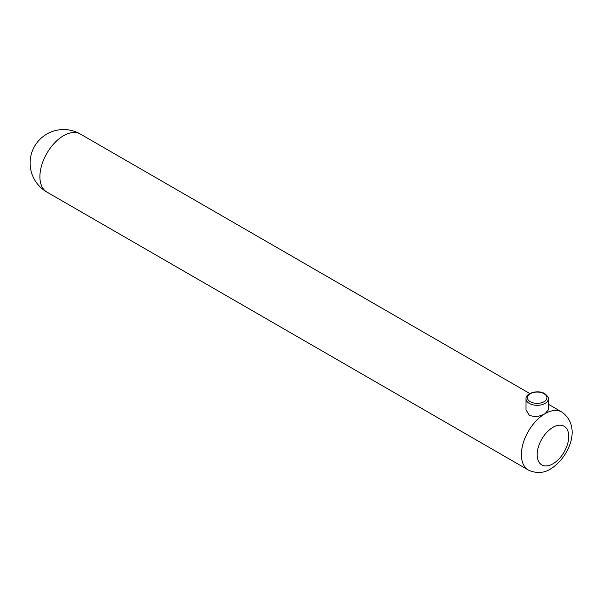 <?xml version="1.0" encoding="UTF-8"?>
<svg xmlns="http://www.w3.org/2000/svg" width="602" height="602" viewBox="0 0 602 602"><rect width="100%" height="100%" fill="white"/><g stroke="black" fill="none" stroke-linecap="round" stroke-linejoin="round"><path stroke-width="0.9" d="M529.278 415.229C534.538 417.201 539.798 416.682 545.066 413.672L548.332 409.879L548.332 398.863A11.16 6.441 180 0 1 541.446 404.815A11.16 6.441 180 0 1 529.278 403.415A11.16 6.441 180 0 1 526.013 398.863L526.013 409.879L529.278 415.229M530.264 401.707A9.767 5.636 0 0 0 544.08 401.707A9.767 5.636 0 0 0 544.08 393.731A9.767 5.636 0 0 0 530.264 393.731A9.767 5.636 0 0 0 530.264 401.707M561.809 412.009C582.533 426.841 568.604 457.956 550.649 468.905C543.779 473.277 536.337 473.646 528.323 470.011A33.486 19.332 -60 0 1 523.191 443.177A33.486 19.332 -60 0 1 545.066 413.672A33.486 19.332 -60 0 1 561.809 412.009L548.332 404.228M552.96 427.337A22.327 12.89 120 0 0 537.172 454.683A22.327 12.89 120 0 0 552.96 463.796A22.327 12.89 120 0 0 568.747 436.458A22.327 12.89 120 0 0 552.96 427.337M529.805 393.535L80.329 134.035A33.486 19.332 120 0 0 63.586 135.691A33.486 19.332 120 0 0 39.905 176.702A33.486 19.332 120 0 0 46.843 192.038L528.323 470.011M548.332 398.863C548.904 397.847 547.722 396.116 544.772 393.663C538.135 389.449 525.298 393.038 526.013 398.863M80.329 134.035A33.486 33.486 0 0 0 30.1 163.037A33.486 33.486 0 0 0 46.843 192.038"/></g></svg>
